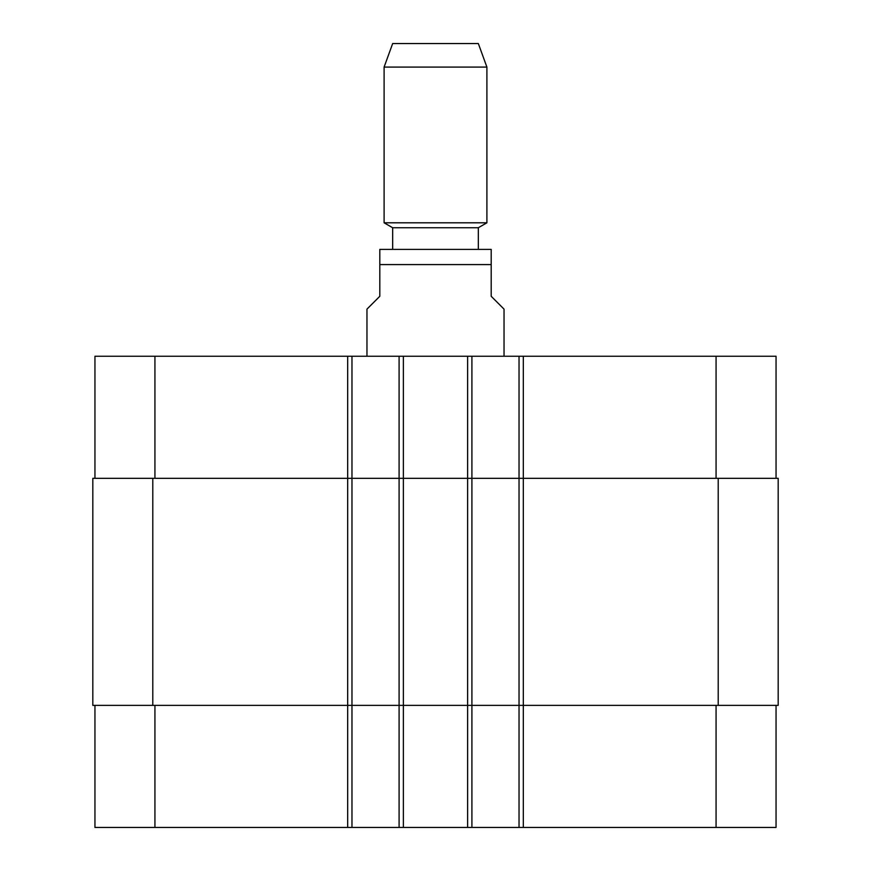 <?xml version="1.0" encoding="UTF-8"?>
<svg xmlns="http://www.w3.org/2000/svg" width="871" height="871" viewBox="0 0 871 871"><rect width="100%" height="100%" fill="white"/><g stroke="black" fill="none" stroke-linecap="round" stroke-linejoin="round"><path stroke-width="1.31" d="M504.037 356.25L504.037 309.129L491.19 296.282L491.19 249.378L491.19 264.588L379.81 264.588L379.81 296.282L366.963 309.129L366.963 356.25M379.81 264.588L379.81 249.378L379.81 264.588M379.81 249.378L491.19 249.378M392.669 249.16L392.669 227.745L478.331 227.745L486.9 222.802L486.9 67.089L384.1 67.089L384.1 222.802L486.9 222.802M384.1 67.089L392.669 43.55L478.331 43.55L486.9 67.089M94.95 705.368L94.95 827.45L776.05 827.45L776.05 705.368M94.95 478.331L94.95 356.25L776.05 356.25L776.05 478.331M351.971 827.45L351.971 478.331L92.816 478.331L92.816 705.368L778.184 705.368L778.184 478.331L351.971 478.331L351.971 356.25M399.092 827.45L399.092 356.25M471.908 827.45L471.908 356.25M519.029 827.45L519.029 356.25M519.029 705.368L519.029 478.331L519.029 705.368M399.092 705.368L399.092 478.331M92.816 705.368L92.816 478.331M778.184 705.368L778.184 478.331M154.929 478.331L154.929 356.25M347.681 827.45L347.681 356.25M403.371 827.45L403.371 356.25M467.629 827.45L467.629 356.25M523.319 827.45L523.319 356.25M716.071 478.331L716.071 356.25M154.929 705.368L154.929 827.45M716.071 705.368L716.071 827.45M718.216 705.368L718.216 478.331M471.908 705.368L471.908 478.331M351.971 705.368L351.971 478.331M152.784 705.368L152.784 478.331M478.331 249.16L478.331 227.745M392.669 227.745L384.1 222.802"/></g></svg>
